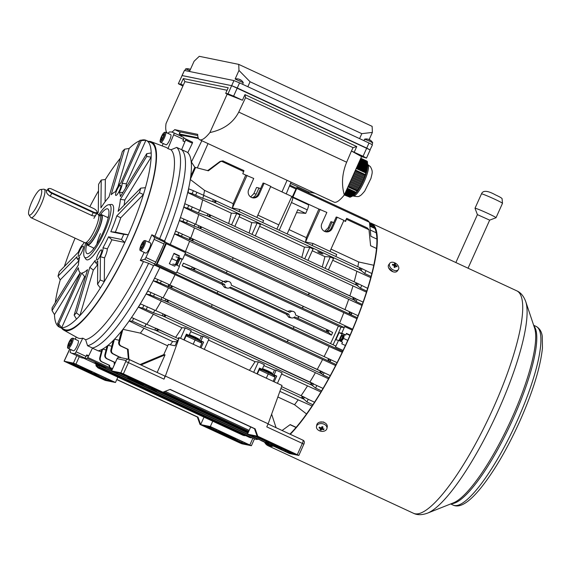 <?xml version="1.0" encoding="UTF-8"?>
<svg xmlns="http://www.w3.org/2000/svg" width="571" height="571" viewBox="0 0 571 571"><rect width="100%" height="100%" fill="white"/><g stroke="black" fill="none" stroke-linecap="round" stroke-linejoin="round"><path stroke-width="0.86" d="M320.988 252.91C323.464 254.245 323.008 254.216 319.617 252.825C317.141 251.49 317.597 251.518 320.988 252.91L322.865 253.995M179.03 266.236A106.898 24.496 -65.1 0 0 180.336 263.359A106.898 24.496 -65.1 0 0 182.178 259.198M165.975 242.561L166.475 242.739L166.282 243.703L185.546 252.653A120.895 27.701 114.9 0 1 182.677 259.298L178.723 257.464A120.895 27.701 114.9 0 0 179.444 255.829L174.005 253.31A120.895 27.701 114.9 0 1 171.7 258.513A120.895 27.701 114.9 0 1 169.33 263.709L174.769 266.229A120.895 27.701 114.9 0 0 175.518 264.601L179.472 266.436A120.895 27.701 114.9 0 1 176.389 273.045L157.118 264.095L155.919 264.93M166.282 243.703A120.895 27.701 114.9 0 1 161.814 253.924A120.895 27.701 114.9 0 1 157.118 264.095M330.516 343.585A106.898 24.496 -65.1 0 0 334.492 334.97A106.898 24.496 -65.1 0 0 338.375 326.077L340.951 327.233A107.341 24.596 114.9 0 1 333.079 344.777M293.687 317.626L331.423 335.148L326.405 330.373L328.703 330.388L332.657 332.5L331.43 335.134M222.818 281.232L225.616 282.538A3.355 3.262 -78.4 0 1 231.248 285.15L289.854 312.373A3.355 3.262 -78.4 0 1 295.485 314.985L298.876 316.534L298.041 318.368L294.622 316.898A3.355 3.262 -78.4 0 1 291.567 317.926L288.847 317.369L286.264 314.171L229.456 287.791M291.567 317.926A3.355 3.262 -78.4 0 1 288.99 314.286L230.391 287.063A3.355 3.262 -78.4 0 1 227.329 288.091L224.61 287.534L222.026 284.337L182.206 265.843L191.492 268.941L192.341 267.064L222.769 281.189L193.062 267.385M192.341 267.064L183.398 263.181A106.898 24.496 114.9 0 1 182.806 264.509A106.898 24.496 114.9 0 1 182.206 265.843L182.249 265.843M305.442 242.411A106.898 24.496 -65.1 0 0 305.535 241.954L313.008 243.482L336.726 254.495L335.812 256.522M312.094 245.501L313.008 243.482M238.971 211.534L239.877 209.514L263.595 220.527L262.689 222.554M231.562 224.881L236.687 213.475L239.948 214.996L234.824 226.394M252.018 234.381L257.143 222.983L260.405 224.496L255.28 235.894M249.113 233.032A106.898 24.496 -65.1 0 0 251.761 222.647L257.143 222.983M325.149 268.349L330.274 256.95L333.535 258.463L328.411 269.862M322.237 267A106.898 24.496 -65.1 0 0 324.885 256.607L330.274 256.95M304.693 258.849L309.817 247.443L313.079 248.963L307.955 260.362M312.273 250.748L324.885 256.607M239.142 216.787L251.761 222.647M170.222 244.481A109.696 25.131 -65.1 0 0 175.383 231.548A109.696 25.131 -65.1 0 0 175.525 231.184A109.696 25.131 -65.1 0 0 180.186 218.236A109.696 25.131 -65.1 0 0 180.422 217.544A109.696 25.131 -65.1 0 0 184.561 204.375L184.761 203.697A109.696 25.131 -65.1 0 0 188.494 189.037A109.696 25.131 -65.1 0 0 188.551 188.758A109.696 25.131 -65.1 0 0 190.286 179.472L204.539 190.371L233.196 203.683L245.766 175.09L253.731 178.459L248.692 189.672A5.874 5.71 101.6 0 0 252.703 197.837A5.874 5.71 101.6 0 0 259.07 194.49L264.109 183.277L263.081 183.063L258.035 194.283L259.07 194.49M184.854 203.733L208.601 214.211L358.003 283.609L355.704 283.594L357.175 285.443L360.508 288.191L366.789 291.103M208.665 214.246L357.924 283.573M367.653 288.355L358.003 283.609M232.318 208.444A106.898 24.496 -65.1 0 0 232.404 207.987L239.877 209.514M250.64 196.952L253.845 193.619L256.543 187.488L258.949 187.98L256.201 194.097A6.716 6.531 -78.4 0 1 252.246 197.716M183.883 138.218A120.895 27.701 114.9 0 1 184.897 138.589A120.895 27.701 114.9 0 1 185.818 139.117L192.598 142.265L185.839 139.124L185.639 140.081L192.37 143.207L187.845 152.614L189.008 154.22A109.696 25.131 -65.1 0 0 187.402 152.314L187.845 152.614M185.639 140.081L184.74 142.129M181.649 149.645L187.402 152.314M184.897 138.589L192.577 142.25L192.37 143.207M184.683 254.687L338.375 326.077M223.425 281.517L225.959 280.953L228.678 281.51M287.656 311.352L290.189 310.788L292.909 311.345M328.66 330.373L298.876 316.534L328.625 330.352M288.99 314.286L286.264 314.171M298.041 318.368L327.875 332.222M227.329 288.091A3.355 3.262 -78.4 0 1 224.76 284.451L222.026 284.337M224.76 284.451L221.648 283.002L222.783 281.189M192.934 267.328L194.875 269.276L192.113 269.162L221.948 283.023M192.113 269.162L191.492 268.941M218.072 291.36L176.796 272.181L218.072 291.36L217.073 293.18L293.166 328.525L294.172 326.705L335.662 345.983L335.484 346.947L343.071 350.466M293.337 328.539L342.614 351.429M227.279 271.004L352.607 329.203L303.337 306.313L302.502 308.147L344.006 327.426L340.951 327.233M352.236 330.081L344.648 326.555L344.006 327.426M233.361 257.785L351.301 312.544M358.067 315.72L309.418 293.087L308.576 294.914L357.289 317.719M351.379 312.58L349.081 312.558L350.558 314.414M138.389 307.112L140.573 303.908L163.634 314.107L165.569 316.056L162.806 315.941L153.535 312.829L142.657 308.047L138.282 307.105A109.696 25.131 -65.1 0 0 138.682 306.47A109.696 25.131 -65.1 0 0 146.076 293.965A109.696 25.131 -65.1 0 0 146.447 293.301A109.696 25.131 -65.1 0 0 153.228 280.789A109.696 25.131 -65.1 0 0 153.413 280.432L154.691 278.184L161.322 281.025L170.258 285.136L172.192 287.085L169.43 286.97L287.199 341.793L288.326 339.981L212.284 304.686M287.498 341.815L336.112 364.569M337.083 362.664L330.302 359.48L328.004 359.459L329.481 361.315M330.302 359.48L288.334 339.988M288.348 339.988L330.224 359.445M289.047 229.621L306.32 237.65L318.896 209.057L270.654 186.653M257.856 215.131L278.805 224.867M292.466 197.359L308.226 204.682A5.596 1.285 114.9 0 1 308.254 204.689A5.596 1.285 114.9 0 1 307.262 209.85L305.713 213.383L296.527 212.612M305.713 213.383L297.805 209.707L287.156 233.917M208.479 340.045L255.059 361.679L258.385 361.886L264.316 364.641L262.203 369.337L260.455 369.023L261.397 369.658M271.61 374.248L274.059 374.847L276.171 370.151L274.53 370.044L263.866 365.633M190.735 331.672L201.399 336.076L203.048 336.183L200.935 340.88L198.48 340.28M188.273 335.698L187.331 335.056L189.072 335.37L191.185 330.673L185.254 327.918L180.572 338.346M325.377 231.683A6.716 6.531 101.6 0 0 329.324 228.065L332.079 221.948L330.887 221.705L328.189 227.829L324.528 231.369M199.936 210.442A106.898 24.496 -65.1 0 0 202.648 199.829L231.305 213.14A106.898 24.496 114.9 0 1 228.657 223.532M259.598 226.287L304.429 247.107A106.898 24.496 114.9 0 1 301.788 257.5M128.411 359.216L127.461 349.181L120.531 345.962C119.032 345.112 118.425 343.813 118.725 342.072L121.159 332.315L122.765 329.553A109.696 25.131 -65.1 0 0 122.936 329.331L140.373 333.136L167.71 345.833M357.817 266.743A106.898 24.496 -65.1 0 0 358.695 261.975L330.98 249.099M233.196 203.683A106.898 24.496 -65.1 0 1 232.411 207.958A106.898 24.496 114.9 0 1 232.404 207.987M203.604 195.41A106.898 24.496 -65.1 0 0 204.539 190.371M277.849 396.988L294.536 404.739A106.898 24.496 -65.1 0 0 298.162 399.843L279.883 391.356M282.088 430.491L290.211 424.596L296.42 427.479M306.541 413.961L294.536 404.739M170.279 344.798A106.898 24.496 -65.1 0 0 172.656 341.551L176.839 341.815M140.373 333.136A106.898 24.496 -65.1 0 0 143.999 328.239L172.656 341.551M92.431 348.167L98.183 350.837A109.696 25.131 -65.1 0 0 102.537 349.131A109.696 25.131 -65.1 0 0 102.666 349.059A109.696 25.131 -65.1 0 0 107.769 345.526A109.696 25.131 -65.1 0 0 108.069 345.284A109.696 25.131 -65.1 0 0 114.207 339.517A109.696 25.131 -65.1 0 0 114.55 339.16A109.696 25.131 -65.1 0 0 122.765 329.553L122.936 329.331A109.696 25.131 -65.1 0 0 129.139 320.959L143.999 328.239M122.829 329.567L119.453 342.222C119.132 343.963 119.717 345.255 121.216 346.105L128.147 349.324L128.96 359.366M144.798 326.705L132.365 321.159L129.139 320.959A109.696 25.131 -65.1 0 0 131.544 317.49L146.033 323.957L144.798 326.705L155.462 330.252L177.931 340.687L178.773 338.86L156.404 328.468M178.773 338.86L146.033 323.957M189.072 335.37L186.41 334.135L183.833 339.859M201.028 347.846L203.604 342.122L200.621 341.479M203.048 336.183L208.972 338.938L204.29 349.366M200.935 340.88L203.604 342.122M281.589 386.617L303.929 396.995M306.962 401.984L301.709 397.009L304.008 397.031L308.183 399.265L306.962 401.984L313.101 404.839M314.528 402.212L308.183 399.265M262.203 369.337L259.534 368.102L256.957 373.827M258.385 361.886L253.695 372.313M274.151 381.813L276.728 376.089L274.059 374.847M276.171 370.151L282.103 372.906L277.413 383.327M281.603 374.012L320.902 391.992M162.806 315.941L312.273 385.368L315.599 388.109L321.573 390.878M131.544 317.49A109.696 25.131 -65.1 0 0 138.282 307.105L181.928 327.711L185.254 327.918M312.051 405.981L298.162 399.843M280.903 388.516L303.18 398.865M156.283 328.418L158.217 330.366L155.462 330.252M281.582 386.646L281.06 388.094M281.596 386.617L304.008 397.031M140.088 364.534L163.77 354.605L168.352 344.406L175.054 345.776L177.36 340.651L177.931 340.687M249.413 370.322A106.898 24.496 -65.1 0 0 255.059 361.679M175.59 337.382A106.898 24.496 -65.1 0 0 181.928 327.711M146.783 324.278A106.898 24.496 -65.1 0 0 153.271 314.4M301.088 395.674A106.898 24.496 -65.1 0 0 307.434 386.003M96.406 365.262L98.048 367.931L96.114 365.982L95.807 363.798M213.19 201.784L202.634 198.244L192.106 193.626L188.137 192.755L188.608 188.78L193.405 190.728L214.018 199.95L215.952 201.898L213.19 201.784L360.915 270.397L359.445 268.548L361.743 268.563L372.078 273.666M214.018 199.95L361.743 268.563M214.139 200.007L361.664 268.527M318.896 209.057L326.862 212.426L321.823 223.639A5.874 5.71 101.6 0 0 325.834 231.805A5.874 5.71 101.6 0 0 332.194 228.457L337.24 217.244L336.205 217.03L331.166 228.25L332.194 228.457M256.843 217.394L270.782 186.374L264.109 183.277M207.701 170.629L220.078 161.436L222.769 160.901L223.568 161.15L220.549 161.536L208.379 170.808L195.575 167.46L190.286 179.472A109.696 25.131 -65.1 0 0 190.743 176.232L194.839 167.31L191.399 162.007L201.849 140.723M245.766 175.09L242.803 173.712L243.938 170.608L222.769 160.901M258.949 187.98L260.54 188.715M345.12 221.241L346.711 218.343L345.576 221.455L343.785 220.62M333.664 222.683L332.079 221.948M329.967 251.361L343.906 220.342L337.24 217.244M292.952 197.009L296.706 188.48L369.458 222.276L370.886 236.294L376.903 239.085M232.411 207.958L247.065 175.361M306.32 237.65A106.898 24.496 -65.1 0 1 305.535 241.926L320.188 209.321M373.791 265.258L358.695 261.975M346.518 219.307L368.994 229.749L370.6 245.723L376.86 248.628M221.27 161.129L243.746 171.571M368.994 229.749L367.16 227.843L346.711 218.343M335.677 345.983L218.115 291.396M302.502 308.147L226.237 272.788L227.244 270.968L166.482 242.746L227.244 270.968M185.132 253.631L226.409 272.802M106.249 367.389L111.945 370.029M148.731 242.14A104.985 24.053 -65.1 0 0 151.85 234.767L164.548 241.119A109.696 25.131 -65.1 0 0 181.628 149.695L176.689 147.404L171 149.78L167.945 148.624A104.985 24.053 -65.1 0 0 165.968 147.354L151.165 141.729A103.851 23.796 -65.1 0 0 148.374 141.372M88.855 355.483L87.27 358.395A120.895 27.701 114.9 0 1 83.544 358.081M61.611 328.168A103.851 23.796 -65.1 0 0 63.681 330.074L77.528 337.761A104.985 24.053 -65.1 0 0 82.774 338.146L85.629 339.738L87.556 345.733L92.495 348.032A109.696 25.131 -65.1 0 0 153.549 265.594L148.61 263.295L140.302 260.469A104.985 24.053 -65.1 0 0 144.156 252.361M182.677 259.298L179.986 258.749L177.039 265.308M208.536 214.189L210.478 216.138L207.716 216.024L198.437 212.912L187.559 208.13L183.969 207.344L184.561 204.375A109.696 25.131 -65.1 0 0 184.761 203.697M190.743 176.232A109.696 25.131 -65.1 0 0 191.135 161.243A109.696 25.131 -65.1 0 0 189.008 154.22M154.841 265.23L329.139 346.469A106.898 24.496 -65.1 0 1 324.092 356.597M169.43 286.97L156.847 281.574L153.256 280.789L153.413 280.432A109.696 25.131 -65.1 0 0 159.859 267.556M156.468 264.965L217.244 293.194M87.27 358.395L106.541 367.346A120.895 27.701 114.9 0 1 104.679 367.424L100.796 365.433M103.044 366.661L102.873 367.053A120.895 27.701 114.9 0 1 102.309 366.825L83.48 358.081M100.724 365.583A120.895 27.701 114.9 0 0 101.167 365.604L95.728 363.077A120.895 27.701 114.9 0 1 93.102 362.542L98.533 365.069A120.895 27.701 114.9 0 0 98.919 365.219L102.873 367.053M182.206 265.836L183.441 263.188M308.576 294.914L232.183 259.555L233.325 257.742L191.456 238.293M190.507 240.07L177.931 234.674L174.569 233.939L175.383 231.548L175.547 231.198L178.88 232.554L191.335 238.235L193.269 240.184L190.507 240.07L232.483 259.569M185.447 251.554A106.898 24.496 -65.1 0 0 189.593 241.198L174.569 233.939M189.593 241.198L356.904 318.689M191.335 238.235L233.325 257.742M198.572 227.8L182.956 221.398L179.522 220.649L180.186 218.236L180.486 217.572L199.4 225.966L201.335 227.915L198.572 227.8L354.405 300.182L356.076 301.538L362.285 304.422M190.814 238.007A106.898 24.496 -65.1 0 0 194.468 227.879L179.522 220.649M194.468 227.879L361.921 305.421M363.099 302.123L199.4 225.966M199.522 226.023L355.148 298.305M355.226 298.34L352.928 298.326L354.405 300.182M207.716 216.024L357.175 285.443M195.667 224.339A106.898 24.496 -65.1 0 0 198.765 214.518L183.969 207.344M198.765 214.518L366.454 292.159M102.63 349.145L100.275 357.96C99.954 359.701 100.539 360.993 102.038 361.843L109.582 365.34L109.853 367.417L111.324 369.273L109.389 367.324L109.09 365.24L101.545 361.736C100.046 360.893 99.44 359.594 99.739 357.853L101.802 349.595L102.666 349.059L106.042 349.987M109.853 367.417L112.551 368.673M111.324 369.273L112.116 369.644M114.343 364.691L114.1 362.15L106.649 358.688C105.143 357.839 104.543 356.54 104.843 354.798L106.948 346.347L108.069 345.284L111.773 346.269M107.94 345.562L105.442 354.919C105.121 356.661 105.706 357.953 107.205 358.802L114.657 362.264L114.778 363.72M119.996 357.496L112.68 353.756C111.181 352.907 110.574 351.608 110.874 349.866L113.079 341.03L114.207 339.517L114.55 339.16L119.161 340.309M114.364 339.552L111.581 350.009C111.252 351.75 111.837 353.042 113.336 353.892L120.645 357.632M165.112 391.342L249.163 430.384M319.617 252.825L317.74 251.74M304.429 247.107L309.817 247.443M332.729 260.255L370.765 277.627M360.915 270.397L364.698 273.516L371.071 276.478M202.648 199.829L188.137 192.755M231.305 213.14L236.687 213.475M290.061 424.71L296.021 427.472M349.859 295.849A106.898 24.496 -65.1 0 0 352.921 286.121M354.156 281.824A106.898 24.496 -65.1 0 0 356.804 271.439M344.977 309.603A106.898 24.496 -65.1 0 0 348.631 299.482M339.602 323.157A106.898 24.496 -65.1 0 0 343.756 312.808M98.183 350.837L101.274 351.707M153.256 280.789L335.605 365.561M170.379 285.193L212.248 304.643L211.406 306.47M170.258 285.136L212.248 304.643M165.583 301.21L149.966 294.807L146.147 293.972L146.447 293.301L147.853 291.124L166.411 299.375L168.345 301.324L165.583 301.21L321.409 373.591L323.086 374.947L329.11 377.745M146.147 293.972L328.532 378.78M330.274 375.611L166.411 299.375M166.532 299.432L322.158 371.714M322.237 371.757L319.938 371.735L321.409 373.591M323.036 388.408L163.634 314.107M163.763 314.164L313.015 383.491M313.094 383.526L310.795 383.512L312.273 385.368M146.119 323.993L144.898 326.705M132.365 321.159L133.664 318.261M155.619 310.617A106.898 24.496 -65.1 0 0 161.129 301.267M309.889 382.035A106.898 24.496 -65.1 0 0 315.292 372.87M163.028 297.898A106.898 24.496 -65.1 0 0 168.331 288.091M317.233 369.43A106.898 24.496 -65.1 0 0 322.487 359.694M169.93 284.993A106.898 24.496 -65.1 0 0 174.976 274.858M342.193 352.307L329.139 346.469M97.819 364.17L99.461 366.846L97.341 364.077M97.991 364.99L258.035 439.335L256.072 439.47M258.77 438.928L258.035 439.335M99.461 366.846L255.351 439.256M96.549 364.148L96.749 365.283L98.219 367.139L96.285 365.19L96.056 363.92M96.749 365.283L98.176 365.954M252.189 437.786L250.605 437.807M98.219 367.139L249.891 437.593M96.578 366.082L96.934 366.247M245.658 435.623L244.074 435.637M98.048 367.931L243.353 435.43M369.929 226.18L374.976 228.521M370.293 230.027L376.268 232.804M289.454 185.982L295.956 189.008M296.706 188.48L296.899 187.524L296.242 188.387L292.402 196.752M369.458 222.276L367.624 220.37L296.899 187.524M207.851 170.301L208.536 170.444M195.575 167.46L194.839 167.31M191.135 161.243L191.399 162.007M369.88 225.659L374.669 227.879M369.78 224.56L373.755 226.409L369.78 224.56M153.535 312.829L154.705 310.217M161.022 299.668L162.014 297.455M167.988 286.478L168.866 284.529M315.599 388.109L316.769 385.496M323.086 374.947L324.078 372.735M330.052 361.757L330.93 359.809M87.913 357.525L109.475 367.538M120.617 357.268L119.96 357.139M114.657 362.264L114.1 362.15M109.582 365.34L109.09 365.24M128.147 349.324L127.461 349.181M199.614 210.299L198.437 212.912M195.004 224.046L194.012 226.259M189.943 237.629L189.065 239.577M203.854 195.525L202.634 198.244M364.698 273.516L365.918 270.804M361.679 285.579L360.508 288.191M357.068 299.325L356.076 301.538M352.007 312.908L351.129 314.857M157.482 391.085L247.942 433.096M99.161 364.676L98.919 365.219M98.79 364.498L98.533 365.069M178.53 258.078L179.986 258.749M178.723 257.464L176.032 256.914M172.82 264.052L175.518 264.601M179.444 255.829L177.938 255.523M271.789 445.444A120.895 27.701 114.9 0 1 270.975 445.166L265.544 442.639A120.895 27.701 114.9 0 0 265.922 442.789L261.975 440.955A120.895 27.701 114.9 0 1 261.411 440.719A120.895 27.701 114.9 0 1 260.49 440.198M344.648 326.555A120.895 27.701 114.9 0 1 341.779 333.2L339.081 332.65L335.876 339.788L338.567 340.337L342.521 342.172A120.895 27.701 114.9 0 1 341.772 343.806L345.405 345.491M338.567 340.337A120.895 27.701 114.9 0 1 335.484 346.947M350.08 335.091L346.447 333.407A120.895 27.701 114.9 0 1 345.726 335.041L341.779 333.2M342.25 334.121L339.081 332.65M345.726 335.041L344.242 334.734M325.32 231.676A5.874 5.71 101.6 0 0 331.166 228.25M252.196 197.709A5.874 5.71 101.6 0 0 258.035 194.283M276.728 376.089L273.887 375.532M259.684 369.044L259.22 368.802M186.56 335.077L186.089 334.834M276.849 229.128L291.581 197.031L292.416 197.338A5.596 1.285 -65.1 0 0 292.416 197.338L308.254 204.689M307.262 209.85L291.453 202.505L279.255 230.249M291.453 202.505A5.596 1.285 -65.1 0 0 292.438 197.345M298.597 316.434L297.741 318.347M303.172 306.256L302.33 308.133M294.008 326.648L293.166 328.525M288.055 339.881L287.199 341.793M309.139 292.98L308.276 294.893M181.178 136.248L181.892 135.141L198.487 138.532M285.764 450.312L293.273 453.667L295.721 454.152L279.597 446.843A9.514 0.507 24.2 0 1 284.337 449.47A9.514 0.507 24.2 0 1 284.258 449.491L285.764 450.312L286.092 449.577M272.074 445.416L287.663 452.517L291.66 453.324L282.702 449.177A9.514 0.507 24.2 0 1 274.28 445.751L270.618 444.602L272.074 445.416L272.288 444.945M255.03 436.337L251.033 435.537L252.56 436.351L265.651 442.432L269.219 443.367A9.514 0.507 24.2 0 1 265.943 441.454A9.514 0.507 24.2 0 1 266.022 441.426L255.03 436.337M275.907 445.037L259.091 437.172L256.643 436.679L267.578 441.747A9.514 0.507 24.2 0 1 274.258 444.395L275.964 444.916M281.582 448.321L273.773 445.359L268.498 442.604L276.507 445.566L281.653 448.171M162.913 392.191L123.386 373.834L120.895 372.813L111.545 370.914L152.6 390.086L162.913 392.191L170.179 389.379L255.123 428.835L257.785 436.258L298.84 455.43L289.49 453.531L247.464 434.153L250.705 426.951M257.785 436.258L247.464 434.153L152.6 390.086M145.905 385.232L154.406 389.301L159.352 390.807L142.714 383.291A9.514 0.507 24.2 0 1 145.983 385.204A9.514 0.507 24.2 0 1 145.905 385.232M135.705 382.07L151.286 389.172L155.291 389.979L144.356 384.918A9.514 0.507 24.2 0 1 137.668 382.263L134.242 381.257L135.705 382.07L135.912 381.599M121.794 374.148L129.224 377.488A9.514 0.507 24.2 0 1 137.647 380.907L125.213 374.847L122.722 373.827L120.267 373.341L121.794 374.148L122.008 373.684M116.184 373.006L129.282 379.087L131.773 380.108L133.45 380.436L132.336 379.822A9.514 0.507 24.2 0 1 127.597 377.195A9.514 0.507 24.2 0 1 127.676 377.167L118.661 372.999L114.664 372.192L116.184 373.006L116.398 372.535M143.235 384.062L135.42 381.1L130.152 378.345L138.161 381.3L143.3 383.912M297.313 454.616L302.352 443.403L266.778 426.88L268.149 423.818L165.376 376.082L164.005 379.144L128.425 362.621L123.386 373.834M268.149 423.818L282.01 385.461L179.237 337.725L178.809 338.91M178.288 340.359L165.376 376.082M178.273 338.624L178.723 337.625L179.237 337.725M141.001 364.955L165.055 354.869L163.77 354.605M165.055 354.869L157.153 372.456M129.103 359.437L164.605 375.925A3.355 0.771 114.9 0 1 164.641 375.939A3.355 0.771 114.9 0 1 164.005 379.144M169.98 389.458L254.48 428.707L257.136 436.13M255.123 428.835L254.48 428.707M271.632 414.182L276.079 427.7M77.171 366.332L69.662 362.978L67.214 362.492L83.337 369.808A9.514 0.507 24.2 0 1 78.598 367.182A9.514 0.507 24.2 0 1 78.677 367.153L77.171 366.332M90.86 371.236L75.272 364.127L71.275 363.32L80.233 367.467A9.514 0.507 24.2 0 1 88.648 370.893L92.316 372.042L90.86 371.236M107.905 380.307L111.837 381.114L110.374 380.3L97.277 374.219L93.715 373.277A9.514 0.507 24.2 0 1 96.991 375.19A9.514 0.507 24.2 0 1 96.913 375.218L107.905 380.307L108.333 379.351M87.028 371.607L103.843 379.479L106.292 379.965L95.357 374.897A9.514 0.507 24.2 0 1 88.676 372.249L87.028 371.607M81.346 368.324L89.162 371.286L94.436 374.041L86.428 371.086L81.346 368.324M69.805 349.074L64.159 361.215L73.445 363.113L76.821 355.597M64.159 361.215L105.15 380.386L115.463 382.499L117.869 377.145M79.262 356.732L75.936 364.134L115.463 382.499M75.936 364.134L73.445 363.113M210.335 426.558L251.39 445.73L242.04 443.838L239.542 442.81L200.014 424.453L210.335 426.558L212.74 421.205M217.023 431.412L208.529 427.351L203.583 425.838L220.22 433.353A9.514 0.507 24.2 0 1 216.944 431.44A9.514 0.507 24.2 0 1 217.023 431.412L217.037 431.39M227.229 434.574L211.641 427.472L207.644 426.665L218.579 431.733A9.514 0.507 24.2 0 1 225.26 434.381L228.685 435.387L227.229 434.574M241.133 442.496L233.703 439.163A9.514 0.507 24.2 0 1 225.288 435.737L237.722 441.797L242.596 443.31L241.133 442.496M246.743 443.638L233.653 437.557L231.162 436.537L229.485 436.208L230.598 436.822A9.514 0.507 24.2 0 1 235.338 439.449A9.514 0.507 24.2 0 1 235.259 439.477L244.274 443.653L248.271 444.452L246.743 443.638M219.699 432.59L227.508 435.545L232.782 438.307L224.774 435.345L219.699 432.59M200.014 424.453L197.359 417.03L116.769 379.594M204.004 417.151L200.664 424.581L198.001 417.158L116.834 379.458M197.359 417.03L198.001 417.158M46.537 191.364L46.451 191.777C46.636 193.298 47.885 194.761 50.191 196.174L91.695 215.453C94.194 216.273 95.585 216.031 95.864 214.732L95.742 215.21M86.556 243.018A16.787 3.847 -65.1 0 0 86.556 243.139A16.787 3.847 -65.1 0 0 87.363 245.095A16.787 3.847 -65.1 0 0 96.392 234.602A16.787 3.847 -65.1 0 0 102.316 216.602A16.787 3.847 -65.1 0 0 101.51 214.639A16.787 3.847 -65.1 0 0 99.397 215.367M28.885 214.775A14.054 3.219 -65.1 0 0 36.337 207.116A14.054 3.219 -65.1 0 0 41.74 191.221A14.054 3.219 -65.1 0 0 40.612 189.515A14.054 3.219 -65.1 0 0 33.082 199.208A14.054 3.219 -65.1 0 0 28.55 213.44A14.054 3.219 -65.1 0 0 28.885 214.775L30.634 217.351A15.674 3.59 -65.1 0 0 31.012 217.687L84.872 242.704A15.674 3.59 -65.1 0 0 85.093 242.775A15.674 3.59 -65.1 0 0 93.516 232.483A15.674 3.59 -65.1 0 0 98.826 216.109A15.674 3.59 -65.1 0 0 98.269 214.403A15.674 3.59 -65.1 0 0 98.076 214.282L96.685 213.633M31.012 217.687A15.674 3.59 -65.1 0 0 39.435 207.894A15.674 3.59 -65.1 0 0 44.973 191.092A15.674 3.59 -65.1 0 0 44.217 189.265A15.674 3.59 -65.1 0 0 43.717 189.187L40.612 189.515M189.386 334.685L195.104 337.033L198.608 338.881L198.836 339.474L189.229 335.027M198.472 340.302L198.836 339.474M343.863 334.171A5.175 1.185 114.9 0 1 340.773 341.358M341.18 341.551L343.592 338.439L344.392 334.413M342.108 335.591A2.755 0.628 -65.1 0 0 340.566 338.282A2.755 0.628 -65.1 0 0 340.287 340.323A2.755 0.628 -65.1 0 0 340.787 340.066A2.755 0.628 -65.1 0 0 342.322 337.368A2.755 0.628 -65.1 0 0 342.607 335.334A2.755 0.628 -65.1 0 0 342.108 335.591M349.937 335.42L346.304 333.728M347.746 340.366L343.592 338.439M339.181 340.623A5.175 1.185 114.9 0 1 342.686 333.621M171.25 259.519L172.035 258.756L172.064 257.699M178.523 257.421L175.404 264.58M177.053 261.083L172.035 258.756M178.602 255.829L173.862 253.631M178.63 257.45A5.175 1.185 114.9 0 1 175.547 264.616M184.205 340.03L186.089 335.841L201.898 343.185L200.999 341.765A8.536 0.45 -155.8 0 0 195.939 339.067A8.536 0.45 -155.8 0 0 187.688 335.491A8.536 0.45 -155.8 0 0 186.053 334.913M200.014 347.375L201.898 343.185M193.184 344.206L195.182 339.759M185.86 335.355L186.089 335.841M48.428 189.308A4.033 1.585 30.7 0 0 52.061 192.798L93.565 212.077A4.033 1.585 30.7 0 0 96.963 211.513A4.033 1.585 30.7 0 0 93.408 208.408L51.904 189.129A4.033 1.585 30.7 0 0 49.199 188.516A4.033 1.585 30.7 0 0 48.428 189.308M96.963 211.513L97.141 212.012A4.475 1.763 -149.3 0 1 97.227 212.433A4.475 1.763 -149.3 0 1 97.127 212.883A4.475 1.763 -149.3 0 1 93.366 212.633L51.861 193.355A4.475 1.763 -149.3 0 1 47.821 189.479A4.475 1.763 -149.3 0 1 47.921 189.03A4.475 1.763 -149.3 0 1 48.678 188.601L49.199 188.516M262.51 368.652L268.227 371L271.739 372.849L271.96 373.441L262.353 368.994M271.596 374.269L271.96 373.441M257.328 373.998L259.213 369.808L275.022 377.153L274.123 375.732A8.536 0.45 -155.8 0 0 269.062 373.034A8.536 0.45 -155.8 0 0 260.811 369.458A8.536 0.45 -155.8 0 0 259.184 368.88M273.138 381.342L275.022 377.153M266.307 378.173L268.313 373.72M258.984 369.323L259.213 369.808M326.94 428.443L327.24 426.822A5.317 3.854 -169.4 0 0 324.128 422.476A5.317 3.854 -169.4 0 0 316.791 424.874L316.484 426.494A5.317 3.854 -169.4 0 0 319.603 430.848A5.317 3.854 -169.4 0 0 326.548 429.442A5.317 3.854 -169.4 0 0 326.94 428.443A5.317 3.854 -169.4 0 0 323.821 424.096A5.317 3.854 -169.4 0 0 316.884 425.495A5.317 3.854 -169.4 0 0 316.484 426.494M319.467 427.108A8.708 1.734 132.4 0 0 319.239 427.465A8.708 1.734 132.4 0 0 319.032 427.807A8.936 5.924 32 0 0 320.781 428.778A8.936 1.684 112.2 0 1 320.038 429.792A8.708 8.151 53 0 0 321.038 430.199A8.936 1.684 -67.8 0 0 321.78 429.185A8.936 5.924 32 0 0 323.614 429.685A8.708 4.575 -91.1 0 0 323.843 429.349A8.708 4.575 -91.1 0 0 324.05 428.985A8.936 5.924 -148 0 1 322.215 428.486A8.936 1.684 -67.8 0 0 323.043 427.001A8.708 1.841 -155.4 0 1 322.044 426.594A8.936 1.684 112.2 0 1 321.216 428.079A8.936 5.924 -148 0 1 319.467 427.108M322.529 426.794L322.215 428.486M323.222 428.8L323.614 429.685M322.394 427.501L321.78 429.185M322.115 427.386L321.038 430.199M321.858 427.793L321.473 427.636M320.938 427.943L320.781 428.778M319.753 427.294L319.032 427.807M389.815 263.26L388.737 264.723A5.317 3.455 36.5 0 0 392.627 271.618A5.317 3.455 36.5 0 0 397.28 271.054L398.358 269.591A5.317 3.455 36.5 0 0 398.815 268.384A5.317 3.455 36.5 0 0 394.468 262.696A5.317 3.455 36.5 0 0 389.815 263.26A5.317 3.455 36.5 0 0 389.365 264.473A5.317 3.455 36.5 0 0 393.704 270.154A5.317 3.455 36.5 0 0 398.358 269.591M392.505 264.28A8.708 0.771 90.7 0 0 392.463 264.651A8.708 0.771 90.7 0 0 392.427 265.051A8.936 6.338 5.8 0 1 394.34 265.565A8.936 2.441 112.5 0 1 394.04 267.157A8.708 2.52 17.5 0 1 395.018 267.563A8.936 2.441 -67.5 0 0 395.31 265.965A8.936 6.338 5.8 0 1 396.909 266.9A8.708 4.889 -41.1 0 0 396.966 266.514A8.708 4.889 -41.1 0 0 396.988 266.136A8.936 6.338 -174.2 0 0 395.389 265.194A8.936 2.441 -67.5 0 0 395.375 264.023A8.708 8.172 151.5 0 0 394.404 263.624A8.936 2.441 112.5 0 1 394.418 264.794A8.936 6.338 -174.2 0 0 392.505 264.28L392.562 265.072M394.211 266.357L395.389 265.194M394.19 266.814L394.568 266.971M396.224 266.45L396.988 266.136M394.34 267.278L395.31 265.965M393.947 265.429L394.418 264.794M394.24 266.364L395.375 264.023M97.855 254.673A5.596 1.285 -65.1 0 0 96.784 260.012A5.596 1.285 -65.1 0 0 100.432 255.201A5.596 1.285 -65.1 0 0 101.502 249.862A5.596 1.285 -65.1 0 0 97.855 254.673M79.54 250.933A5.596 1.285 -65.1 0 0 78.47 256.272A5.596 1.285 -65.1 0 0 82.117 251.454A5.596 1.285 -65.1 0 0 83.188 246.115A5.596 1.285 -65.1 0 0 79.54 250.933M84.065 242.332A44.774 10.257 -65.1 0 0 83.544 243.767A8.394 1.92 -65.1 0 0 78.298 252.204L59.348 271.646A100.746 23.083 -65.1 0 0 58.006 276.193L76.964 256.75A8.394 1.92 -65.1 0 0 77.135 258.684A8.394 1.92 -65.1 0 0 78.819 258.013A8.394 1.92 -65.1 0 0 79.626 257.064A44.774 10.257 -65.1 0 0 78.405 264.973L52.097 307.84A100.746 23.083 -65.1 0 0 52.061 310.617L78.377 267.749A44.774 10.257 -65.1 0 0 79.426 271.81A44.774 10.257 -65.1 0 0 80.44 272.738L57.514 323.757A100.746 23.083 -65.1 0 0 58.799 324.021L81.732 273.002A44.774 10.257 -65.1 0 0 87.556 269.626L74.151 315.135A100.746 23.083 -65.1 0 0 76.407 312.815L89.818 267.307A44.774 10.257 -65.1 0 0 95.307 260.269A8.394 1.92 -65.1 0 0 95.45 262.432A8.394 1.92 -65.1 0 0 97.791 261.004L97.548 284.279A100.746 23.083 -65.1 0 0 100.175 279.99L100.417 256.722A8.394 1.92 -65.1 0 0 103.087 248.513A8.394 1.92 -65.1 0 0 102.994 247.743L107.334 248.863A47.036 10.778 -65.1 0 0 111.916 239.799L108.526 236.815L121.437 239.456A100.746 23.083 -65.1 0 0 123.729 234.36L110.817 231.719A44.774 10.257 -65.1 0 0 116.769 215.909L139.417 192.684A100.746 23.083 -65.1 0 0 140.751 188.137L118.111 211.363A44.774 10.257 -65.1 0 0 120.353 199.358L146.668 156.49A100.746 23.083 -65.1 0 0 146.697 153.706L120.381 196.581A44.774 10.257 -65.1 0 0 119.282 192.456A8.394 1.92 -65.1 0 0 122.051 183.284L141.251 140.573A100.746 23.083 -65.1 0 0 139.959 140.309L120.759 183.02A8.394 1.92 -65.1 0 0 116.234 189.965A8.394 1.92 -65.1 0 0 115.513 191.685A44.774 10.257 -65.1 0 0 111.202 194.704L124.614 149.195A100.746 23.083 -65.1 0 0 122.351 151.515L108.94 197.024A44.774 10.257 -65.1 0 0 100.924 207.851L101.217 180.051A100.746 23.083 -65.1 0 0 98.583 184.333L98.298 212.134A44.774 10.257 -65.1 0 0 97.263 213.904M116.877 190.1A5.596 1.285 -65.1 0 0 115.806 195.439A5.596 1.285 -65.1 0 0 119.453 190.628A5.596 1.285 -65.1 0 0 120.524 185.282A5.596 1.285 -65.1 0 0 116.877 190.1M100.453 233.667A16.787 3.847 -65.1 0 0 96.827 244.181M63.681 330.074A103.851 23.796 -65.1 0 0 131.701 240.955A103.851 23.796 -65.1 0 0 151.165 141.729M154.855 236.187A105.221 24.11 -65.1 0 0 171 149.78M52.061 310.617L54.488 314.6A102.98 23.597 -65.1 0 0 59.455 327.169L64.395 329.467A102.98 23.597 -65.1 0 0 131.501 240.912A102.98 23.597 -65.1 0 0 151.165 142.664L146.219 140.373A102.98 23.597 -65.1 0 0 145.926 140.245A102.98 23.597 -65.1 0 0 143.992 139.852A102.98 23.597 -65.1 0 0 140.644 140.409M98.519 190.828A102.98 23.597 -65.1 0 0 89.825 206.745M120.388 158.167A102.98 23.597 -65.1 0 0 105.342 179.501L105.107 201.749M139.767 140.737A102.98 23.597 -65.1 0 0 129.16 148.439L117.869 186.767M59.455 327.169A102.98 23.597 -65.1 0 0 59.748 327.297A102.98 23.597 -65.1 0 0 61.682 327.69A102.98 23.597 -65.1 0 0 76.514 319.103A102.98 23.597 -65.1 0 0 79.911 315.62A102.98 23.597 -65.1 0 0 100.339 288.041A102.98 23.597 -65.1 0 0 104.279 281.617A102.98 23.597 -65.1 0 0 124.828 242.439A102.98 23.597 -65.1 0 0 126.562 238.621L128.261 234.795A102.98 23.597 -65.1 0 0 143.421 194.518A102.98 23.597 -65.1 0 0 145.434 187.695A102.98 23.597 -65.1 0 0 151.144 157.111A102.98 23.597 -65.1 0 0 151.194 152.942A102.98 23.597 -65.1 0 0 146.219 140.373M85.764 242.882A29.107 6.666 -65.1 0 0 84.437 257.014A29.107 6.666 -65.1 0 0 104.108 232.618A29.107 6.666 -65.1 0 0 108.726 204.711A29.107 6.666 -65.1 0 0 98.79 214.846M84.437 257.014L85.836 259.077A30.399 6.966 -65.1 0 0 106.384 233.596A30.399 6.966 -65.1 0 0 111.209 204.454L108.726 204.711M86.713 244.195A24.624 5.646 -65.1 0 0 87.028 253.581A24.624 5.646 -65.1 0 0 103.08 232.404A24.624 5.646 -65.1 0 0 107.776 208.915A24.624 5.646 -65.1 0 0 100.403 214.725M93.501 247.95A24.624 5.646 -65.1 0 0 93.216 249.313M122.936 192.413L119.282 192.456M125.62 188.045A10.071 2.305 -65.1 0 0 126.341 183.826L145.926 140.245L141.251 140.573M124.078 205.239A47.036 10.778 -65.1 0 0 124.821 200L120.353 199.358M124.821 200L151.144 157.111L146.668 156.49M110.817 231.719L115.349 232.154A47.036 10.778 -65.1 0 0 120.766 217.758L116.769 215.909M120.766 217.758L143.421 194.518L139.417 192.684M123.729 234.36L128.261 234.795L115.349 232.154M102.994 247.743A44.774 10.257 -65.1 0 0 108.526 236.815M100.175 279.99L104.279 281.617L104.529 257.878A10.071 2.305 -65.1 0 0 107.334 248.863M111.916 239.799L124.828 242.439L121.437 239.456M89.818 267.307L93.323 270.09A47.036 10.778 -65.1 0 0 97.505 264.78M76.407 312.815L79.911 315.62L93.323 270.09M81.732 273.002L84.629 276.642A47.036 10.778 -65.1 0 0 85.55 276.421M58.799 324.021L61.682 327.69L84.629 276.642M54.488 314.6L80.118 272.831M58.006 276.193L60.241 279.847L78.905 260.704M60.241 279.847A102.98 23.597 -65.1 0 0 55.273 302.659M75.087 238.157A102.98 23.597 -65.1 0 0 64.337 266.529M182.941 140.766L183.712 141.123A118.097 27.058 114.9 0 1 184.868 141.822L181.628 149.695A109.696 25.131 -65.1 0 1 164.548 241.119L166.033 242.618A118.097 27.058 114.9 0 1 156.019 264.901L153.549 265.594A109.696 25.131 -65.1 0 1 92.495 348.032L88.705 355.79A118.097 27.058 114.9 0 1 86.228 355.89M162.128 145.891L163.277 143.542M184.868 141.822L182.891 140.901L183.519 139.374A2.241 0.514 -65.1 0 0 183.833 137.532A121.452 27.829 -65.1 0 0 183.155 137.161L173.27 132.572A121.452 27.829 114.9 0 1 173.955 132.943A2.241 0.514 114.9 0 1 173.634 134.785L167.945 148.624M168.195 133.486A2.241 0.514 114.9 0 1 169.359 132.001A121.452 27.829 114.9 0 1 173.27 132.572M82.774 338.146L76.107 351.786A2.241 0.514 114.9 0 1 74.858 353.442A121.452 27.829 114.9 0 1 70.947 352.871L80.825 357.46A121.452 27.829 -65.1 0 0 84.736 358.031A2.241 0.514 -65.1 0 0 85.993 356.375L86.728 354.876L88.705 355.79M70.947 352.871A121.452 27.829 114.9 0 1 70.262 352.5A2.241 0.514 114.9 0 1 70.583 350.658L71.004 349.63M75.265 339.267L76.193 337.018M156.019 264.901L154.042 263.988L154.52 263.852A2.241 0.514 -65.1 0 0 155.797 262.089A121.452 27.829 -65.1 0 0 163.956 243.931A2.241 0.514 -65.1 0 0 164.348 241.99L166.033 242.618M151.85 234.767L154.463 237.4A2.241 0.514 114.9 0 1 154.07 239.342A121.452 27.829 114.9 0 1 145.912 257.5A2.241 0.514 114.9 0 1 144.641 259.263L140.302 260.469M159.609 238.828A109.696 25.131 -65.1 0 0 176.689 147.404M87.556 345.733A109.696 25.131 -65.1 0 0 148.61 263.295M85.629 339.738A105.221 24.11 -65.1 0 0 143.335 261.832M108.504 216.395A24.624 5.646 -65.1 0 0 107.648 217.494M139.959 140.309L143.992 139.852M126.341 183.826L122.051 183.284M124.614 149.195L129.16 148.439M101.217 180.051L105.342 179.501M57.514 323.757L59.748 327.297M74.151 315.135L76.514 319.103M100.417 256.722L104.529 257.878M97.548 284.279L100.339 288.041M140.751 188.137L145.434 187.695M146.697 153.706L151.194 152.942M175.625 264.509L176.139 264.744A3.355 0.771 -65.1 0 0 176.339 264.737A3.355 0.771 -65.1 0 0 176.403 264.708A3.355 0.771 -65.1 0 0 178.288 261.939A3.355 0.771 -65.1 0 0 179.094 258.82L179.208 259.17A3.076 0.707 114.9 0 1 178.473 262.032A3.076 0.707 114.9 0 1 176.746 264.573A3.076 0.707 114.9 0 1 176.689 264.601A3.076 0.707 114.9 0 1 176.639 264.616M179.094 258.82A3.355 0.771 -65.1 0 0 178.966 258.656L178.452 258.413M145.327 240.562L150.508 242.968A5.596 1.285 114.9 0 1 149.652 247.835A5.596 1.285 114.9 0 1 146.233 253.06A5.596 1.285 114.9 0 1 145.798 253.124L140.609 250.712A5.596 1.285 114.9 0 0 141.044 250.655A5.596 1.285 114.9 0 0 144.463 245.43A5.596 1.285 114.9 0 0 145.327 240.562L144.206 240.634C141.922 241.926 138.303 250.512 140.609 250.712M141.879 244.317L143.335 242.397L143.678 243.367L142.564 246.265L141.116 248.185L140.773 247.214L141.879 244.317L143.1 244.88M141.572 247.586L140.773 247.214M165.554 132.258L170.743 134.67A5.596 1.285 114.9 0 1 170.179 138.796A5.596 1.285 114.9 0 1 166.033 144.82L160.844 142.407A5.596 1.285 114.9 0 0 164.998 136.383A5.596 1.285 114.9 0 0 165.554 132.258C164.12 131.908 162.564 133.764 160.894 137.839C159.866 140.866 159.851 142.386 160.844 142.407M160.979 139.774L161.422 137.54L162.899 134.756L163.934 134.206L163.492 136.44L162.014 139.224L160.979 139.774M162.614 138.096L161.422 137.54M163.749 135.149L162.899 134.756M77.62 344.748A5.596 1.285 114.9 0 1 73.473 350.772L68.284 348.367A5.596 1.285 114.9 0 0 72.431 342.343A5.596 1.285 114.9 0 0 72.995 338.21L78.184 340.623A5.596 1.285 114.9 0 1 77.62 344.748M71.375 340.166L70.932 342.393L69.455 345.177L68.42 345.726L68.863 343.492L70.34 340.709L71.375 340.166M70.055 344.049L68.863 343.492M71.189 341.108L70.34 340.709M324.449 422.611L323.5 421.99L319.553 422.197M289.911 434.124A121.73 27.893 -65.1 0 0 347.725 340.402A121.73 27.893 -65.1 0 0 371.029 224.118A121.73 27.893 -65.1 0 0 369.694 223.668M264.551 442.182A122.629 28.093 -65.1 0 0 268.092 445.737A122.629 28.093 -65.1 0 0 273.231 446.122M290.261 434.288A122.629 28.093 -65.1 0 0 347.932 340.444A122.629 28.093 -65.1 0 0 371.407 223.311A122.629 28.093 -65.1 0 0 369.594 222.769M388.701 268.027L393.041 271.775M371.407 223.311L516.805 290.846A122.629 28.093 -65.1 0 1 493.33 407.987A122.629 28.093 -65.1 0 1 413.49 513.279L268.092 445.737M265.858 442.789A121.73 27.893 -65.1 0 0 268.47 444.923A121.73 27.893 -65.1 0 0 271.974 445.53M489.654 220.135L477.42 214.632L475.008 208.301A11.52 0.592 -155.8 0 1 475.008 208.265A11.52 0.592 -155.8 0 1 488.162 213.547A11.52 0.592 -155.8 0 1 496.021 217.722A11.52 0.592 -155.8 0 1 495.992 217.744L489.668 220.135L468.034 268.22M360.808 158.253L367.074 161.165L367.453 162.15L360.508 158.924M356.411 168.031L366.047 172.506L365.019 175.44L355.141 170.85M356.197 168.509L365.818 172.977M356.954 166.818L366.561 171.279L366.318 171.9L356.682 167.424M357.503 165.604L366.989 170.008L366.789 170.65L357.232 166.211M358.046 164.391L367.31 168.695L367.16 169.359L357.774 164.998M358.595 163.178L367.524 167.324L367.431 168.017L358.324 163.784M359.138 161.957L367.631 165.904L367.588 166.618L358.866 162.564M359.687 160.744L367.631 164.434L367.645 165.176L359.416 161.35M360.722 158.445L367.367 161.529M348.303 186.067L357.596 190.386L356.04 192.648L347.197 188.537M347.946 186.867L357.061 191.099M349.216 184.04L358.916 188.551L358.267 189.472L348.76 185.054M350.13 182.013L360.144 186.667L359.544 187.616L349.673 183.027M351.037 179.986L361.272 184.74L360.722 185.711L350.58 181M351.95 177.952L362.285 182.756L361.793 183.755L351.493 178.973M352.864 175.925L363.199 180.729L362.756 181.749L352.407 176.939M353.777 173.898L363.998 178.644L363.613 179.694L353.321 174.912M355.505 170.051L365.262 174.583M344.449 194.647L350.023 197.231L344.306 194.968L361.55 156.597L351.436 151.008L346.654 162.221C342.086 173.398 341.301 184.319 344.306 194.975A40.298 9.236 -65.1 0 1 334.042 202.12L199.65 139.695A40.298 9.236 114.9 0 1 197.694 134.349L174.712 129.646L180.015 132.115M344.813 193.833L351.158 196.774L350.601 197.009L344.634 194.24M345.184 193.019L352.193 196.274L351.686 196.531L344.998 193.426M345.548 192.206L353.135 195.725L352.678 196.01L345.362 192.613M345.912 191.392L353.963 195.125L353.563 195.432L345.733 191.799M346.276 190.571L354.684 194.475L354.334 194.811L346.097 190.985M367.531 167.339L367.538 167.289A17.351 3.976 114.9 0 1 367.531 167.339A17.351 3.976 114.9 0 1 355.133 194.033A17.351 3.976 114.9 0 1 355.055 194.111L354.334 194.811M346.647 189.758L355.298 193.783L355.005 194.133L346.461 190.164M347.339 188.216L356.204 192.334M354.684 171.871L364.705 176.518L364.362 177.588L354.234 172.885M360.23 159.53L367.531 162.921L367.596 163.684L359.958 160.137M347.011 188.944L355.819 193.034L355.569 193.412L346.825 189.351M367.474 163.392L367.453 162.15M367.581 164.912L367.596 163.684M367.588 166.382L367.645 165.176M358.681 162.978L367.553 167.096L367.488 167.803L367.588 166.618M367.524 167.324L367.488 167.803M367.31 168.695L367.431 168.017M366.989 170.008L367.16 169.359M366.561 171.279L366.789 170.65M366.047 172.506L366.318 171.9M364.705 176.518L365.019 175.44M363.998 178.644L364.362 177.588M363.199 180.729L363.613 179.694M362.285 182.756L362.756 181.749M361.272 184.74L361.793 183.755M360.144 186.667L360.722 185.711M358.916 188.551L359.544 187.616M357.596 190.386L358.267 189.472M355.819 193.034L356.04 192.648M355.298 193.783L355.569 193.412M353.963 195.125L354.355 194.74M353.135 195.725L353.52 195.339M352.193 196.274L352.578 195.889M351.158 196.774L351.529 196.388M350.023 197.231L350.387 196.838M348.331 186.01L357.71 190.371M349.238 183.983L359.038 188.537M350.151 181.956L360.272 186.653M351.065 179.929L361.4 184.726M351.979 177.895L362.421 182.749M352.892 175.868L363.327 180.714M353.799 173.841L364.12 178.63M354.712 171.807L364.819 176.503M366.261 172.371L356.497 167.838M366.739 171.129L357.046 166.625M367.117 169.837L357.589 165.404M367.389 168.488L358.138 164.191M367.596 165.647L359.23 161.764M367.538 164.155L359.773 160.551M367.389 162.614L360.322 159.33M188.095 68.748A7.116 1.599 84.1 0 1 188.137 68.756A7.273 7.273 0 0 0 185.611 68.913L189.886 70.597M188.137 68.756A7.116 1.599 84.1 0 1 188.173 68.763A7.116 1.599 84.1 0 1 188.287 68.798A7.259 7.059 -78.4 0 1 189.972 69.212A7.259 1.663 114.9 0 1 190.243 69.605A7.116 6.181 0.6 0 1 190.321 69.633M188.787 68.877A7.259 7.059 101.6 0 0 188.223 68.77M191.321 136.94L191.706 137.019M183.055 85.7L180.893 84.858L182.963 85.914M230.47 94.979L234.488 96.813L230.47 94.979M359.923 155.105L363.941 156.939L359.923 155.105M174.712 129.646A40.298 9.236 114.9 0 1 171.842 132.101M168.267 133.336A40.298 9.236 114.9 0 1 167.674 133.157A40.298 9.236 114.9 0 1 166.033 123.579L184.883 81.632L227.087 90.261M308.319 192.827A40.298 9.236 -65.1 0 0 309.104 192.07L315.014 193.284M290.496 183.427L309.104 192.07M199.65 139.695A40.298 9.236 114.9 0 0 209.907 132.551C223.582 129.638 233.196 122.822 238.749 112.094L245.544 97.705L353.064 147.653L356.754 146.554L244.959 94.622L245.544 97.705M197.744 135.513L180.336 131.958A8.394 0.443 -155.8 0 0 180.086 131.958L179.173 133.992A8.394 0.443 -155.8 0 0 181.578 135.441M184.44 70.454L233.953 80.575L239.563 82.874L237.272 87.977L231.662 85.671L182.149 75.55L178.338 83.709L184.44 70.454L182.006 75.55L231.662 85.671L370.158 149.93L366.725 148.103L369.016 143.007L372.449 144.834L370.015 149.93M353.064 147.653L351.436 151.008L363.063 156.261L366.725 148.103L237.272 87.977L233.603 96.128L242.439 100.232L244.959 94.622M354.234 152.157L356.754 146.554M182.898 86.057L178.338 83.709M178.487 83.709L180.793 84.18L183.312 78.57L184.883 81.632M209.907 132.551L227.158 94.172L225.695 93.359L228.214 87.748L183.312 78.57M225.695 93.359L228 93.83L233.953 80.575M363.063 156.261L366.496 158.088L361.55 156.597M180.793 84.18L183.284 85.2M242.439 100.232L227.158 94.172M233.603 96.128L228 93.83M187.102 136.076L187.595 136.312M198.18 137.832L179.415 133.992A8.394 0.443 -155.8 0 0 179.173 133.992M198.415 138.389L181.664 135.263M189.693 136.612L190.186 136.84M239.563 82.874L369.016 143.007M189.486 71.482L194.09 61.254L199.272 56.315L238.728 64.38L238.978 70.433L250.069 81.76L361.807 133.664L372.385 132.401L372.135 126.348L238.728 64.38M369.123 139.645L372.385 132.401M359.573 138.625L361.807 133.664M247.843 86.721L250.069 81.76M237.607 78.869A7.116 1.599 84.1 0 1 237.65 78.877A7.273 7.273 0 0 0 235.124 79.034L238.978 70.433M235.124 79.034L243.275 82.695L242.575 84.272M237.65 78.877A7.116 1.599 84.1 0 1 237.686 78.884A7.116 1.599 84.1 0 1 237.8 78.919A7.259 7.059 -78.4 0 1 239.492 79.333A7.259 1.663 114.9 0 1 239.756 79.726A7.116 6.181 0.6 0 1 240.619 80.126A7.259 1.663 -65.1 0 0 240.362 79.733A7.259 7.059 -78.4 0 1 241.769 80.761M238.3 78.998A7.259 7.059 101.6 0 0 237.736 78.891M240.327 79.797A7.259 7.059 101.6 0 0 240.134 79.69A7.259 1.663 -65.1 0 0 239.856 79.762M243.275 82.695A7.273 7.273 0 0 0 240.362 79.733A7.259 1.663 -65.1 0 0 240.355 79.733L240.263 79.94M363.905 140.63L364.691 139.174L369.68 141.223L372.727 142.829L371.992 144.492M367.067 139.003A7.116 1.599 84.1 0 1 367.103 139.003A7.116 1.599 84.1 0 1 367.139 139.01A7.116 1.599 84.1 0 1 367.253 139.053A7.259 7.059 -78.4 0 1 368.945 139.46A7.259 1.663 114.9 0 1 369.209 139.852A7.116 6.181 0.6 0 1 370.079 140.259A7.259 1.663 -65.1 0 0 369.815 139.866A7.259 7.059 -78.4 0 1 371.221 140.894M367.753 139.124A7.259 7.059 101.6 0 0 367.189 139.024M369.78 139.931A7.259 7.059 101.6 0 0 369.587 139.816A7.259 1.663 -65.1 0 0 369.309 139.895M372.727 142.829A7.273 7.273 0 0 0 369.815 139.866L369.715 140.073M281.967 191.906L287.07 180.308M208.015 143.585L197.316 167.917M274.53 370.044L272.51 374.533M201.399 336.076L199.386 340.566M328.189 227.829L329.324 228.065M253.845 193.619L256.201 194.097M220.078 161.436L220.549 161.536M96.299 365.24L95.935 365.162M96.578 364.469L96.099 364.369M147.425 306.841L146.255 309.446M154.563 293.994L153.563 296.206M161.322 281.025L160.451 282.973M142.657 308.047L143.906 305.264M149.966 294.807L151.037 292.423M156.847 281.574L157.803 279.455M155.69 328.154L154.841 330.031M304.314 397.188L303.465 399.065M163.042 313.843L162.193 315.72M165.811 299.111L164.969 300.988M169.658 284.879L168.816 286.756M313.4 383.683L312.558 385.561M322.544 371.907L321.694 373.791M330.609 359.637L329.767 361.514M113.336 353.892L112.68 353.756M107.205 358.802L106.649 358.688M102.038 361.843L101.545 361.736M121.216 346.105L120.531 345.962M192.334 206.923L191.164 209.528M187.552 220.584L186.56 222.797M182.399 234.124L181.528 236.073M196.924 192.306L195.703 195.018M118.725 342.072L119.453 342.222M192.106 193.626L193.405 190.728M110.874 349.866L111.581 350.009M187.559 208.13L188.815 205.346M104.843 354.798L105.442 354.919M182.956 221.398L184.033 219.014M99.739 357.853L100.275 357.96M177.931 234.674L178.88 232.554M212.576 201.563L213.426 199.686M361.2 270.597L362.05 268.72M207.102 215.802L207.944 213.925M197.959 227.579L198.801 225.702M109.204 366.496L109.682 366.596M189.893 239.856L190.735 237.979M357.46 285.643L358.31 283.766M354.691 300.375L355.533 298.497M350.844 314.614L351.686 312.737M328.161 332.422L329.003 330.545M181.892 135.141L181.314 136.312M120.895 372.813L126.134 360.522L117.112 358.681L111.609 370.914M268.077 423.989L302.951 440.184A3.355 0.771 -65.1 0 1 302.994 440.198A3.355 0.771 -65.1 0 1 302.352 443.403L303.879 444.217C304.693 442.154 304.393 440.812 302.994 440.198L268.077 423.982M142.208 383.848L142.415 383.377M280.554 448.107L280.761 447.643M267.863 441.112L267.578 441.747M265.486 440.005L265.158 440.741M258.377 437.022L258.171 437.493M268.377 442.939L268.142 443.453M266.029 441.583L265.651 442.432M252.767 435.88L252.56 436.351M131.98 379.651L131.773 380.108M129.574 378.445L129.282 379.087M288.091 451.561L287.663 452.517M285.65 450.426L285.172 451.497M293.551 453.039L293.273 453.667M291.11 451.904L290.775 452.639M129.517 376.846L129.224 377.488M127.14 375.747L126.812 376.482M151.722 388.216L151.286 389.172M149.281 387.081L148.795 388.152M157.182 389.7L156.897 390.321M154.734 388.565L154.406 389.301M147.746 385.318L147.418 386.053M126.134 360.522A2.241 2.177 -78.4 0 1 128.561 359.245L119.532 357.403A2.241 2.177 -78.4 0 0 117.112 358.681L117.091 358.731M164.641 375.939L128.561 359.245A2.241 2.177 -78.4 0 1 129.032 359.402A3.355 0.771 114.9 0 1 129.067 359.416A3.355 0.771 114.9 0 1 128.425 362.621L125.934 361.593M303.815 444.217L298.84 455.43M249.862 444.923L252.917 438.121M231.555 438.093L231.769 437.622M93.209 373.834L93.416 373.363M104.122 378.851L103.843 379.479M101.681 377.717L101.345 378.452M105.892 378.216L105.407 379.28M98.897 374.969L98.419 376.039M244.702 442.689L244.274 443.653M242.261 441.561L241.783 442.625M237.243 439.227L236.765 440.298M230.763 436.458L230.598 436.822M90.91 371.257L90.71 371.714M88.905 370.329L88.648 370.893M80.668 366.496L80.233 367.467M78.291 365.397L77.813 366.468M73.009 363.663L72.802 364.134M68.948 362.835L68.734 363.306M240.491 442.197L240.213 442.818M238.05 441.062L237.722 441.797M227.13 434.531L226.908 435.023M225.531 433.789L225.26 434.381M219.014 430.762L218.579 431.733M216.645 429.656L216.159 430.727M209.379 427.008L209.172 427.479M205.317 426.18L205.11 426.651M87.32 243.146L87.306 243.139A15.074 3.455 -65.1 0 0 95.407 233.246A15.074 3.455 -65.1 0 0 100.517 217.494A15.074 3.455 -65.1 0 0 99.975 215.852L99.982 215.859M87.02 243.096A15.938 3.654 -65.1 0 0 95.1 236.522A15.938 3.654 -65.1 0 0 101.916 217.273A15.938 3.654 -65.1 0 0 99.761 215.667M52.061 192.798L50.191 196.174M91.695 215.453L93.565 212.077M173.634 134.785L183.519 139.374M173.955 132.943L183.833 137.532M76.107 351.786L85.993 356.375M74.858 353.442L84.736 358.031M154.463 237.4L164.348 241.99M144.641 259.263L154.52 263.852M145.912 257.5L155.797 262.089M154.07 239.342L163.956 243.931M140.594 249.556A4.761 1.092 -65.1 0 0 143.749 244.488A4.761 1.092 -65.1 0 0 143.856 241.026A4.761 1.092 -65.1 0 0 140.702 246.101A4.761 1.092 -65.1 0 0 140.594 249.556M163.984 136.184A4.761 1.092 -65.1 0 0 164.091 132.729A4.761 1.092 -65.1 0 0 160.936 137.797A4.761 1.092 -65.1 0 0 160.822 141.251A4.761 1.092 -65.1 0 0 163.984 136.184M68.377 343.749A4.761 1.092 -65.1 0 0 68.263 347.211A4.761 1.092 -65.1 0 0 71.425 342.136A4.761 1.092 -65.1 0 0 71.532 338.682A4.761 1.092 -65.1 0 0 68.377 343.749M525.741 301.602L534.592 328.054A99.161 22.719 -65.1 0 1 511.93 417.993A99.161 22.719 -65.1 0 1 453.388 502.865L427.472 513.165A120.003 27.494 -65.1 0 0 498.319 410.456A120.003 27.494 -65.1 0 0 525.741 301.602C523.678 296.085 520.702 292.502 516.805 290.846M451.297 503.693A98.505 22.569 -65.1 0 0 513.179 418.614A98.505 22.569 -65.1 0 0 533.871 325.913M536.155 326.426C539.645 328.389 541.679 331.694 542.264 336.333L542.45 348.017C540.402 367.438 532.779 392.013 519.589 421.741C507.112 449.149 494.186 471.246 480.803 488.034C468.962 502.594 459.748 508.283 453.16 505.107A98.505 22.569 -65.1 0 0 517.297 420.527A98.505 22.569 -65.1 0 0 536.155 326.426L533.657 325.27M481.474 193.883C482.923 190.186 487.591 190.521 495.485 194.889C500.182 197.059 502.387 198.401 502.095 198.936L502.487 203.333A11.52 0.592 -155.8 0 0 494.629 199.165A11.52 0.592 -155.8 0 0 481.474 193.883L475.008 208.265M367.717 164.519A17.351 3.976 114.9 0 1 368.081 164.812A17.351 3.976 114.9 0 1 363.599 182.82A17.351 3.976 114.9 0 1 353.099 195.996C357.139 196.795 359.302 196.759 359.58 195.882C360.18 196.06 361.886 194.475 364.698 191.128L370.943 178.43C372.285 172.549 373.156 171.678 370.358 166.596L367.631 164.477M238.749 112.094L346.654 162.221M179.415 133.992L180.336 131.958M102.894 366.996L113.001 371.692M158.909 391.378L248.078 432.789M162.264 392.063L248.399 432.069M163.741 391.877L248.728 431.348M289.811 185.104L296.363 188.145M106.534 367.346L112.009 369.887M157.76 391.142L247.964 433.039M152.978 390.164L247.507 434.067M369.772 224.46L373.641 226.259M261.411 440.719L271.789 445.544M291.024 182.142L286.228 193.883M284.594 448.885L284.337 449.47M146.247 384.618L145.983 385.204M111.545 370.914L117.048 358.681A2.241 2.241 0 0 1 119.532 357.403M97.398 374.269L96.991 375.19M235.752 438.535L235.338 439.449M251.39 445.73L254.48 438.849M64.095 361.215L69.683 349.017M108.219 217.758L101.51 214.639M99.975 215.852L98.269 214.403M47.015 190.564L44.217 189.265M87.306 243.139L85.093 242.775M94.072 248.214L87.363 245.095M188.473 335.248L188.266 335.712M93.872 218.365L97.127 212.883M46.322 191.72L47.921 189.03M261.597 369.216L261.39 369.68M79.426 271.81L80.29 273.074M77.135 258.684L78.912 260.719M95.45 262.432L97.748 265.051M72.995 338.21C71.446 337.975 69.89 339.838 68.334 343.792C67.307 346.818 67.292 348.346 68.284 348.367M427.472 513.165C421.926 515.149 417.265 515.185 413.49 513.279M453.16 505.107L450.662 503.943M502.487 203.333L496.021 217.722M477.42 214.61L455.858 262.56M355.133 194.033L354.648 194.518M184.868 70.54L185.596 68.927M167.674 133.157L168.224 133.421M366.496 158.088L370.158 149.93M367.103 139.003A7.273 7.273 0 0 0 364.576 139.167"/></g></svg>
